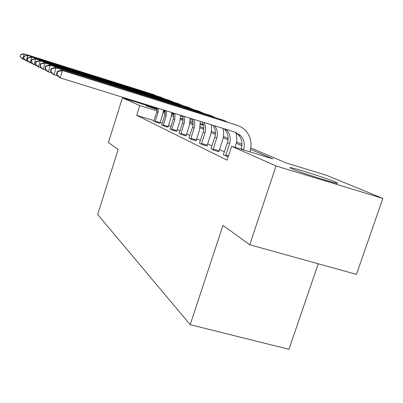 <?xml version="1.0" encoding="UTF-8"?>
<svg xmlns="http://www.w3.org/2000/svg" width="403" height="403" viewBox="0 0 403 403"><rect width="100%" height="100%" fill="white"/><g stroke="black" fill="none" stroke-linecap="round" stroke-linejoin="round"><path stroke-width="0.6" d="M291.893 168.766L289.979 167.703C289.304 166.379 325.523 177.794 335.281 181.975L337.679 183.284C337.865 184.448 300.154 172.489 291.893 168.766M157.256 109.707L145.951 105.747L157.311 108.941M163.482 110.901L165.316 111.5M171.804 113.706L173.859 114.492M318.244 263.779L288.946 349.28L190.191 324.687L97.667 214.487L118.134 149.538L108.417 142.511L122.416 97.884L157.316 108.704M190.241 119.348L192.629 120.331M200.508 123.56L203.364 124.734M250.817 147.987L286.533 163.069L326.501 175.285L382.85 198.417L276.055 165.971L231.644 146.289L272.952 158.913L250.565 149.362M276.055 165.971L249.744 244.762L356.448 274.388L382.85 198.417M163.512 110.624L165.301 111.178M171.839 113.208L173.774 113.807M180.72 115.958L182.791 116.603M223.383 154.712L228.153 156.918M199.495 143.166L202.19 144.622L207.061 145.957M179.174 133.338L181.481 134.587L186.075 135.861M161.668 124.875L163.668 125.958L168.011 127.177M224.426 151.835L219.469 149.493M211.928 145.931L207.626 143.896M200.442 140.501L196.699 138.733M189.848 135.494L186.594 133.957M180.04 130.859L177.219 129.529M170.943 126.562L168.499 125.409M162.283 123.162L160.072 122.482M153.996 120.623L136.693 115.323L227.085 160.177L231.644 146.289M153.8 121.071L155.669 122.079L159.895 123.273M170.106 128.955L172.252 130.114L176.716 131.363M188.942 138.063L191.43 139.408L196.16 140.712M210.94 148.697L213.867 150.279L218.884 151.644M249.744 244.762L222.965 225.388L190.191 324.687M136.693 115.323L139.776 105.576L122.416 97.884M173.874 114.679L171.759 114.145M165.321 112.246L163.371 111.646M180.554 118.326L183.128 119.414M190.065 122.341L193.072 123.61M200.321 126.668L203.812 128.144M211.409 131.353L215.459 133.061M223.433 136.426L228.133 138.41M236.521 141.952L241.966 144.254M203.505 125.293L200.508 124.366M192.972 122.033L190.196 121.172M183.123 118.986L180.569 118.195M165.215 113.445L163.124 112.8M157.049 110.921L139.776 105.576M241.881 145.654L236.279 143.267M228.053 139.755L223.207 137.685M215.388 134.35L211.192 132.562M203.747 129.383L200.115 127.832M193.007 124.799L189.868 123.459M183.073 120.557L180.368 119.404M173.854 116.623L171.527 115.631M155.115 121.812L158.057 112.331L158.545 108.407M153.765 121.157L156.817 111.787L157.306 108.024M163.568 109.969L162.842 113.807L159.875 123.368M24.986 59.861L22.21 58.893L20.15 56.576L20.986 54.601L20.15 56.576M20.775 54.506L23.767 53.72L153.241 94.428M23.767 53.72L153.195 94.413L156.077 95.672M20.986 54.601L24.311 53.962L22.749 59.16L20.362 56.682M155.246 121.157L160.026 122.623M163.074 125.671L166.132 115.857L166.545 110.89M161.628 124.97L164.797 115.278L165.23 110.482M171.864 112.538L171.068 117.384L167.991 127.277M28.648 61.659L25.661 60.616L23.535 58.223L24.407 56.178L23.535 58.223M24.18 56.072L27.273 55.256L161.155 97.34M27.273 55.256L161.135 97.33L164.167 98.664M24.407 56.178L27.862 55.513L26.235 60.903L23.757 58.334M163.215 124.995L168.147 126.502M171.613 129.806L174.786 119.646L175.038 113.525M170.061 129.056L173.355 119.021L173.643 113.092M180.71 115.283L179.889 121.217L176.695 131.474M32.593 63.593L29.369 62.47L27.172 59.992L27.414 60.112L28.089 57.876L27.842 57.765L27.172 59.992M27.842 57.765L31.046 56.914L169.643 100.458M31.046 56.914L169.653 100.463L172.847 101.873M28.089 57.876L31.676 57.191L29.988 62.782L27.414 60.112M171.754 129.106L176.857 130.663M180.791 134.254L184.488 122.144L184.66 119.464L184.07 116.326M179.123 133.443L182.937 121.52L183.123 118.92L182.584 115.868M190.171 118.22L189.375 125.343L186.05 135.977M36.854 65.684L33.368 64.47L31.096 61.901L31.358 62.027L32.059 59.704L31.797 59.584L31.096 61.901M31.797 59.584L35.111 58.697L178.741 103.803M35.111 58.697L178.811 103.828L182.181 105.329M32.059 59.704L35.791 58.994L34.033 64.807L31.358 62.027M180.937 133.529L186.216 135.136M190.69 139.05L194.13 128.104C195.062 125.076 194.911 122.144 193.677 119.308M188.886 138.179L192.468 127.378C193.375 124.441 193.249 121.59 192.095 118.82M200.321 121.368L199.596 129.786L196.135 140.838M41.474 67.951L37.691 66.631L35.338 63.966L35.62 64.102L36.356 61.684L36.069 61.553L35.338 63.966M36.069 61.553L39.509 60.626L188.554 107.41M39.509 60.626L188.69 107.46L192.251 109.057M36.356 61.684L40.25 60.949L38.416 66.994L35.62 64.102M190.836 138.294L196.306 139.957M201.389 144.234L204.976 132.849C206.089 129.172 205.726 125.711 203.883 122.477M199.435 143.287L203.177 132.063C204.261 128.497 203.938 125.126 202.205 121.953M211.232 124.754L211.61 128.27L211.202 132.516L207.036 146.093M46.506 70.409L42.38 68.978L39.942 66.203L40.25 66.354L41.015 63.835L40.703 63.689L39.942 66.203M40.703 63.689L44.28 62.717L199.158 111.304M44.28 62.717L199.379 111.384L203.152 113.092M41.015 63.835L45.081 63.07L43.166 69.371L40.25 66.354M201.54 143.443L207.213 145.166M212.991 149.856L216.743 137.997C218.068 133.499 217.383 129.444 214.688 125.827M210.875 148.828L214.794 137.141C216.084 132.789 215.459 128.834 212.92 125.278M222.995 128.406C223.972 132.199 223.851 135.997 222.637 139.806L218.854 151.79M51.997 73.099L47.483 71.532L44.955 68.641L45.292 68.807L46.093 66.173L45.756 66.016L44.955 68.641M45.756 66.016L49.473 64.994L210.663 115.535M49.473 64.994L210.976 115.646L214.98 117.475M46.093 66.173L50.35 65.377L48.345 71.961L45.292 68.807M213.147 149.034L219.036 150.818M225.625 155.976L229.554 143.599C231.025 138.531 230.128 134.073 226.864 130.224L225.937 129.318M223.312 154.858L227.428 142.667C228.884 137.635 227.992 133.207 224.748 129.388L224.123 128.753M235.805 132.617C237.105 136.859 237.065 141.146 235.684 145.473L235.07 147.337M58.017 76.041L53.06 74.323L50.435 71.306L50.803 71.487L51.644 68.732L51.272 68.56L50.435 71.306M51.272 68.56L55.146 67.482L223.181 120.134M55.146 67.482L223.605 120.29L227.871 122.255M51.644 68.732L56.108 67.906L54.007 74.792L50.803 71.487M225.781 155.115L228.476 155.931M243.488 149.906L243.548 149.72C245.1 144.42 244.173 139.76 240.777 135.746L235.171 132.184L60.218 77.9L59.181 77.381L56.45 74.233L56.858 74.429L57.74 71.543L57.332 71.356L56.45 74.233M241.065 149.165L241.221 148.697C242.757 143.438 241.835 138.813 238.465 134.829L234.858 132.083M57.332 71.356L61.377 70.213L237.407 125.363L241.669 127.298L245.331 130.214C250.787 136.29 252.323 143.443 249.936 151.669L249.87 151.86M61.377 70.213L236.858 125.157M57.74 71.543L62.43 70.676L60.218 77.9L56.858 74.429M156.817 111.787L158.057 112.331M151.971 93.964L153.195 94.413M164.797 115.278L166.132 115.857M159.825 96.851L161.135 97.33M173.355 119.021L174.786 119.646M168.242 99.944L169.653 100.463M182.554 123.041L184.095 123.716M177.295 103.269L178.811 103.828M192.468 127.378L194.13 128.104M187.057 106.855L188.69 107.46M203.177 132.063L204.976 132.849M197.606 110.734L199.379 111.384M214.794 137.141L216.743 137.997M209.051 114.941L210.976 115.646M227.428 142.667L229.554 143.599M221.504 119.515L223.605 120.29M241.221 148.697L243.548 149.72M235.11 124.517L237.407 125.363M224.748 129.388L226.864 130.224M238.465 134.829L240.777 135.746"/></g></svg>
